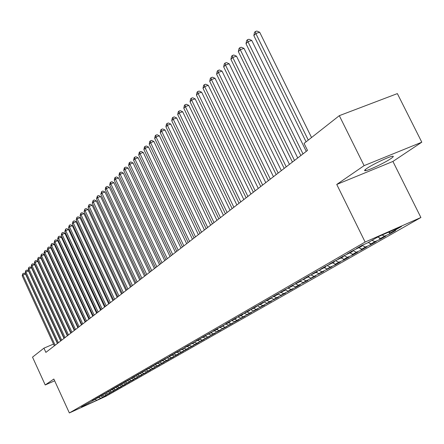 <?xml version="1.0" encoding="UTF-8"?>
<svg xmlns="http://www.w3.org/2000/svg" width="444" height="444" viewBox="0 0 444 444"><rect width="100%" height="100%" fill="white"/><g stroke="black" fill="none" stroke-linecap="round" stroke-linejoin="round"><path stroke-width="0.67" d="M366.866 168.426C364.252 170.246 363.886 170.979 365.767 170.635C369.741 169.947 385.081 162.609 390.859 158.636C393.667 156.715 394.061 155.949 392.041 156.332C387.956 157.082 372.372 164.574 366.866 168.426M421.8 142.197L364.108 165.64L336.752 184.449L392.918 161.444L421.8 142.197L397.363 93.601L339.31 115.668L304.062 143.412L307.503 150.422L45.876 352.392L43.939 348.151L32.523 357.137L45.221 384.97L54.662 380.808M392.918 161.444L420.901 217.505L106.183 396.153L69.358 412.948L365.135 242.052L420.901 217.505M95.288 399.339L96.703 400.344L104.146 396.503L106.321 395.265L104.223 396.054L109.995 393.173L107.892 393.961L113.731 391.047L110.129 392.685L117.532 388.883L113.903 390.531L121.395 386.68L117.738 388.345L119.292 387.457L125.325 384.443L121.645 386.119L123.221 385.214L129.321 382.167L125.613 383.855L127.223 382.933L133.389 379.853L129.654 381.546L131.291 380.613L137.529 377.494L133.766 379.204L135.437 378.249L141.741 375.097L137.956 376.812L139.649 375.846L146.032 372.655L142.213 374.381L150.394 370.163L146.553 371.911L148.313 370.906L154.845 367.632L150.971 369.391L152.764 368.37L159.368 365.057L155.472 366.822L157.293 365.784L163.986 362.426L160.056 364.208L161.916 363.148L168.681 359.751L164.724 361.544L166.617 360.461L173.471 357.026L169.486 358.83L171.412 357.731L178.355 354.245L174.337 356.06L176.301 354.939L183.328 351.409L179.282 353.241L181.285 352.098L188.4 348.523L184.321 350.366L186.363 349.2L193.573 345.576L189.46 347.436L198.845 342.574L194.705 344.444L196.831 343.229L204.229 339.51L200.055 341.392L202.22 340.154L209.718 336.38L205.511 338.278L215.323 333.189L211.083 335.103L213.342 333.816L221.045 329.931L216.766 331.857L219.075 330.541L226.884 326.606L222.572 328.549L232.845 323.21L228.499 325.163L238.939 319.741L234.56 321.711L237.018 320.307L245.16 316.2L240.742 318.182L243.257 316.75L251.52 312.576L247.069 314.574L249.633 313.109L258.019 308.874L253.53 310.889L256.155 309.39L264.668 305.089L260.14 307.12L262.826 305.589L271.462 301.221L266.899 303.263L269.647 301.698L278.416 297.258L273.809 299.323L276.623 297.719L285.531 293.212L280.886 295.288L283.76 293.645L292.807 289.066L288.123 291.159L291.07 289.477L295.771 287.379L295.549 286.924L298.551 285.209L307.892 280.475L303.124 282.6L306.216 280.836L315.712 276.024L310.9 278.166L314.063 276.362L323.72 271.462L318.87 273.621L322.111 271.772L331.923 266.788L327.034 268.964L330.358 267.066L335.264 264.885L340.343 261.993L335.403 264.186L338.811 262.243L343.767 260.045L348.973 257.082L343.989 259.29L347.486 257.298L352.486 255.078L357.825 252.037L352.797 254.268L356.382 252.22L361.427 249.989L366.911 246.864L361.838 249.112L365.517 247.008L370.607 244.761L376.235 241.553L371.117 243.817L374.897 241.664L380.036 239.388L385.808 236.103L380.647 238.384L384.532 236.169L389.715 233.877L395.648 230.497L390.437 232.8L388.85 232.057M292.907 285.753L295.538 286.929L300.261 284.82L295.771 287.379M96.703 400.344L81.341 407.348L85.231 404.878M390.437 232.8L401.52 226.473L378.382 236.663L367.538 242.896L362.193 245.255L356.449 248.562L361.76 246.215L352.669 250.738L347.075 253.957L352.342 251.631L343.395 256.071L337.956 259.207L343.168 256.898L334.376 261.266L329.076 264.319L334.238 262.032L325.585 266.328L320.424 269.297L325.541 267.027L317.027 271.251L311.999 274.148L317.066 271.894L308.685 276.051L303.785 278.876L308.808 276.645L300.555 280.736L295.776 283.488L300.755 281.268L292.629 285.298L287.967 287.984L292.901 285.786L284.898 289.749L280.347 292.368L285.237 290.187L277.35 294.095L272.91 296.648L277.755 294.483L269.985 298.329L265.656 300.827L270.457 298.679L262.798 302.469L258.569 304.906L263.325 302.775L255.777 306.51L251.648 308.891L256.366 306.776L248.923 310.456L244.883 312.781L249.561 310.689L242.219 314.313L238.273 316.589L242.912 314.507L235.675 318.082L231.812 320.307L236.413 318.243L229.271 321.767L225.497 323.942L230.059 321.894L219.319 327.494L223.843 325.469L216.888 328.899L213.281 330.974L217.76 328.96L207.365 334.376L211.81 332.378L205.039 335.72L201.582 337.706L205.988 335.725L199.301 339.022L195.915 340.97L200.288 339L190.371 344.161L194.705 342.207L188.184 345.421L184.937 347.291L189.238 345.349L179.615 350.349L183.883 348.429L177.517 351.559L174.403 353.352L178.638 351.443L172.35 354.534L169.297 356.293L173.493 354.395L164.286 359.174L168.454 357.292L162.31 360.312L159.379 362.004L163.514 360.134L157.442 363.114L154.562 364.774L158.663 362.92L152.664 365.867L149.844 367.493L153.913 365.651L147.98 368.564L145.21 370.157L149.251 368.326L143.384 371.206L140.67 372.771L144.677 370.956L138.878 373.804L136.208 375.341L140.187 373.537L134.449 376.351L131.835 377.855L135.781 376.068L127.539 380.33L131.457 378.554L125.841 381.307L123.321 382.756L127.212 380.991L121.656 383.716L119.181 385.142L123.044 383.388L117.543 386.08L115.113 387.484L118.948 385.742L113.509 388.406L111.117 389.782L114.924 388.056L107.193 392.041L110.972 390.326L103.335 394.261L107.087 392.557L101.815 395.138L99.545 396.442L103.269 394.749L98.052 397.308L95.821 398.59L99.517 396.903L98.035 397.757L94.35 399.434L92.158 400.693L95.832 399.023L81.541 406.809L85.131 405.172M384.532 236.169L382.095 235.031M380.647 238.384L377.744 237.029M374.897 241.664L372.017 240.321M371.117 243.817L368.248 242.491M361.76 246.215L361.982 245.377L365.517 247.008M361.838 249.112L359.002 247.802M352.342 251.631L352.558 250.799M356.382 252.22L352.919 250.627M352.797 254.268L349.994 252.98M343.168 256.898L343.39 256.077M347.486 257.298L344.122 255.755M343.989 259.29L341.214 258.019M334.238 262.032L334.454 261.233M338.811 262.243L335.542 260.75M335.403 264.186L332.661 262.937M325.541 267.027L325.757 266.25M330.358 267.066L327.178 265.623M327.034 268.964L324.32 267.732M317.066 271.894L317.277 271.14M322.111 271.772L319.02 270.368M318.87 273.621L316.184 272.405M308.808 276.645L309.013 275.907M314.063 276.362L311.055 275.002M310.9 278.166L308.247 276.967M300.755 281.268L300.954 280.558M306.216 280.836L303.285 279.52M303.124 282.6L300.499 281.418M292.901 285.786L293.096 285.087M298.551 285.209L295.698 283.932M285.237 290.187L285.431 289.51M291.07 289.477L288.289 288.234M288.123 291.159L285.32 289.904M277.755 294.483L277.95 293.828M283.76 293.645L281.052 292.441M280.886 295.288L277.911 293.961M270.457 298.679L270.64 298.041M276.623 297.719L273.981 296.548M273.809 299.323L270.779 297.98M263.325 302.775L263.508 302.153M269.647 301.698L267.072 300.56M266.899 303.263L263.941 301.959M256.366 306.776L256.543 306.166M262.826 305.589L260.317 304.484M260.14 307.12L257.254 305.849M249.561 310.689L249.739 310.095M256.155 309.39L253.696 308.308M253.53 310.889L250.716 309.651M242.912 314.507L243.084 313.93M249.633 313.109L247.203 312.043M247.069 314.574L244.322 313.375M236.413 318.243L236.58 317.676M243.257 316.75L240.848 315.695M240.742 318.182L238.062 317.01M230.059 321.894L230.225 321.339M237.018 320.307L234.626 319.269M234.56 321.711L231.94 320.574M223.843 325.469L224.004 324.925M230.908 323.793L228.543 322.766M228.499 325.163L225.946 324.059M217.76 328.96L217.921 328.432M224.93 327.206L222.583 326.19M222.572 328.549L220.074 327.467M211.81 332.378L211.971 331.862M219.075 330.541L216.755 329.542M216.766 331.857L214.324 330.808M205.988 335.725L206.144 335.22M213.342 333.816L211.039 332.822M211.083 335.103L208.691 334.077M200.288 339L200.438 338.506M207.725 337.018L205.444 336.036M205.511 338.278L203.174 337.279M194.705 342.207L194.855 341.725M202.22 340.154L199.961 339.188M200.055 341.392L197.769 340.415M189.238 345.349L189.388 344.877M196.831 343.229L194.594 342.274M194.705 344.444L192.468 343.49M183.883 348.429L184.027 347.968M191.547 346.248L189.261 345.271M189.46 347.436L187.251 346.492M178.638 351.443L178.777 350.993M186.363 349.2L183.96 348.179M184.321 350.366L182.129 349.434M173.493 354.395L173.632 353.957M181.285 352.098L178.766 351.032M179.282 353.241L177.106 352.32M168.454 357.292L168.592 356.859M176.301 354.939L173.798 353.879M174.337 356.06L172.183 355.15M163.514 360.134L163.647 359.712M171.412 357.731L168.964 356.693M169.486 358.83L167.349 357.931M158.663 362.92L158.797 362.504M166.617 360.461L164.219 359.451M164.724 361.544L162.609 360.65M153.913 365.651L154.046 365.24M161.916 363.148L159.562 362.16M160.056 364.208L157.959 363.325M149.251 368.326L149.378 367.932M157.293 365.784L154.989 364.813M155.472 366.822L153.391 365.95M144.677 370.956L144.805 370.568M152.764 368.37L150.499 367.421M150.971 369.391L148.907 368.526M142.213 374.381L140.182 373.537L140.31 373.154M148.313 370.906L146.098 369.98M146.553 371.911L144.505 371.056M135.781 376.068L135.903 375.691M143.939 373.398L141.769 372.494M131.457 378.554L131.579 378.183M139.649 375.846L137.518 374.958M137.956 376.812L135.825 375.929M127.212 380.991L127.328 380.63M135.437 378.249L133.344 377.383M133.766 379.204L131.546 378.282M123.044 383.388L123.16 383.033M131.291 380.613L129.243 379.764M129.654 381.546L127.384 380.608M118.948 385.742L119.059 385.392M127.223 382.933L125.208 382.101M125.613 383.855L123.388 382.933M114.924 388.056L115.035 387.712M123.221 385.214L121.245 384.399M121.645 386.119L119.453 385.214M110.972 390.326L111.083 389.993M119.292 387.457L117.349 386.657M117.738 388.345L115.59 387.462M107.087 392.557L107.198 392.23M115.429 389.666L113.503 388.872M113.903 390.531L111.794 389.666M103.269 394.749L103.38 394.427M111.633 391.83L109.718 391.047M110.129 392.685L108.059 391.836M99.517 396.903L99.623 396.586M107.892 393.961L105.994 393.184M106.416 394.805L104.384 393.972M95.832 399.023L95.937 398.712M104.223 396.054L102.336 395.288M102.769 396.886L100.771 396.07M92.202 401.11L92.308 400.804M100.605 398.118L98.74 397.352M88.639 403.158L88.739 402.858M364.108 165.64L339.31 115.668M69.358 412.948L53.852 379.037L45.221 384.97M336.752 184.449L365.135 242.052M53.519 344.067L43.939 348.151M170.59 358.669L170.457 358.391M175.413 355.921L175.28 355.633M180.331 353.119L180.192 352.83M185.342 350.266L185.204 349.966M190.454 347.352L190.315 347.047M195.671 344.383L195.521 344.072M200.988 341.353L200.838 341.042M206.41 338.267L206.26 337.945M211.949 335.115L211.788 334.782M217.599 331.896L217.438 331.557M223.365 328.61L223.199 328.266M229.254 325.258L229.082 324.903M235.27 321.833L235.092 321.467M241.414 318.331L241.236 317.959M247.691 314.757L247.508 314.38M254.107 311.105L253.918 310.717M260.661 307.37L260.473 306.971M267.366 303.552L267.171 303.141M274.226 299.644L274.026 299.228M281.241 295.649L281.035 295.221M288.422 291.564L288.206 291.12M303.291 283.094L303.03 282.556M310.994 278.704L310.683 278.066M318.886 274.209L318.526 273.465M326.978 269.608L326.556 268.748M335.264 264.885L334.787 263.908M343.767 260.045L343.223 258.941M352.486 255.078L351.876 253.846M361.427 249.989L360.75 248.612M370.607 244.761L369.858 243.234M380.036 239.388L379.204 237.712M389.715 233.877L388.816 232.068M57.404 343.495L25.502 274.02L22.933 275.036L55.145 345.238M22.2 275.796L22.86 273.598L22.933 275.036L22.2 275.796L54.34 345.859M22.86 273.598L23.887 273.193L25.502 274.02M60.673 340.97L28.488 270.94L25.902 271.961L58.403 342.724M25.153 272.733L25.819 270.513L25.902 271.961L25.153 272.733L57.581 343.356M25.819 270.513L26.856 270.102L28.488 270.94M63.997 338.406L31.518 267.804L28.916 268.831L61.71 340.171M28.155 269.619L28.832 267.377L28.916 268.831L28.155 269.619L60.878 340.814M28.832 267.377L29.876 266.966L31.518 267.804M67.377 335.797L34.604 264.618L31.985 265.651L65.074 337.573M31.213 266.45L31.896 264.186L31.985 265.651L31.213 266.45L64.23 338.228M31.896 264.186L32.945 263.775L34.604 264.618M70.812 333.139L37.746 261.383L35.104 262.415L68.498 334.931M34.316 263.231L35.009 260.944L35.104 262.415L34.316 263.231L67.638 335.597M35.009 260.944L36.069 260.528L37.746 261.383M74.315 330.441L40.937 258.086L38.273 259.13L71.978 332.245M37.474 259.956L38.178 257.642L38.273 259.13L37.474 259.956L71.101 332.917M38.178 257.642L39.244 257.231L40.937 258.086M77.872 327.694L44.184 254.734L41.497 255.783L75.519 329.509M40.687 256.621L41.403 254.29L41.497 255.783L40.687 256.621L74.631 330.197M41.403 254.29L42.474 253.874L44.184 254.734M81.491 324.897L47.486 251.326L44.783 252.375L79.126 326.729M43.956 253.235L44.678 250.877L44.783 252.375L43.956 253.235L78.216 327.428M44.678 250.877L45.76 250.455L47.486 251.326M85.176 322.055L50.844 247.857L48.124 248.912L82.795 323.892M47.28 249.783L48.013 247.402L48.124 248.912L47.28 249.783L81.868 324.608M48.013 247.402L49.101 246.981L50.844 247.857M88.928 319.158L54.262 244.322L51.521 245.388L86.525 321.012M50.666 246.276L51.41 243.867L51.521 245.388L50.666 246.276L85.587 321.739M51.41 243.867L52.503 243.445L54.262 244.322M92.741 316.211L57.748 240.731L54.984 241.802L90.326 318.076M54.113 242.702L54.867 240.271L54.984 241.802L54.113 242.702L89.372 318.82M54.867 240.271L55.972 239.843L57.748 240.731M96.631 313.214L61.289 237.074L58.508 238.145L94.195 315.09M57.62 239.066L58.38 236.608L58.508 238.145L57.62 239.066L93.223 315.845M58.38 236.608L59.496 236.18L61.289 237.074M100.588 310.156L64.896 233.344L62.093 234.426L98.135 312.049M61.189 235.364L61.966 232.878L62.093 234.426L61.189 235.364L97.142 312.815M61.966 232.878L63.087 232.445L64.896 233.344M104.618 307.043L68.57 229.554L65.745 230.641L102.148 308.952M64.824 231.59L65.612 229.082L65.745 230.641L64.824 231.59L101.138 309.734M65.612 229.082L66.739 228.649L68.57 229.554M108.725 303.874L72.317 225.691L69.464 226.784L106.238 305.794M68.531 227.755L69.325 225.213L69.464 226.784L68.531 227.755L105.206 306.593M69.325 225.213L70.463 224.775L72.317 225.691M112.909 300.644L76.124 221.756L73.254 222.849L110.401 302.58M72.3 223.843L73.11 221.273L73.254 222.849L72.3 223.843L109.352 303.391M73.11 221.273L74.259 220.835L76.124 221.756M117.172 297.352L80.009 217.743L77.117 218.848L114.646 299.306M76.146 219.858L76.967 217.26L77.117 218.848L76.146 219.858L113.575 300.127M76.967 217.26L78.122 216.816L80.009 217.743M121.517 294L83.966 213.658L81.052 214.768L118.97 295.965M80.059 215.795L80.891 213.17L81.052 214.768L80.059 215.795L117.882 296.803M80.891 213.17L82.062 212.726L83.966 213.658M125.946 290.581L88.001 209.49L85.065 210.606L123.382 292.563M84.055 211.655L84.898 208.996L85.065 210.606L84.055 211.655L122.272 293.417M84.898 208.996L86.075 208.552L88.001 209.49M130.458 287.096L92.113 205.245L89.15 206.366L127.878 289.088M88.123 207.437L88.978 204.751L89.15 206.366L88.123 207.437L126.745 289.965M88.978 204.751L90.165 204.301L92.113 205.245M135.065 283.538L96.309 200.916L93.318 202.042L132.462 285.548M92.269 203.136L93.14 200.416L93.318 202.042L92.269 203.136L131.307 286.441M93.14 200.416L94.339 199.967L96.309 200.916M139.76 279.914L100.583 196.503L97.569 197.636L137.141 281.94M96.503 198.746L97.386 195.993L97.569 197.636L96.503 198.746L135.964 282.85M97.386 195.993L98.59 195.543L100.583 196.503M144.555 276.218L104.945 192.002L101.909 193.14L141.908 278.255M100.816 194.272L101.715 191.486L101.909 193.14L100.816 194.272L140.709 279.182M101.715 191.486L102.93 191.031L104.945 192.002M149.439 272.444L109.396 187.407L106.332 188.55L146.781 274.497M105.217 189.705L105.689 187.351L106.133 186.891L106.332 188.55L105.217 189.705L145.554 275.447M106.133 186.891L107.359 186.43L109.396 187.407M154.429 268.592L113.936 182.717L110.845 183.872L151.748 270.662M109.712 185.048L110.184 182.667L110.639 182.195L110.845 183.872L109.712 185.048L150.494 271.628M110.639 182.195L111.877 181.735L113.936 182.717M159.524 264.657L118.57 177.933L115.457 179.093L156.821 266.75M114.297 180.297L114.774 177.889L115.24 177.406L115.457 179.093L114.297 180.297L155.539 267.732M115.24 177.406L116.483 176.945L118.57 177.933M164.724 260.645L123.299 173.049L120.158 174.215L161.999 262.748M118.975 175.441L119.458 173.01L119.936 172.516L120.158 174.215L118.975 175.441L160.689 263.758M119.936 172.516L121.19 172.056L123.299 173.049M170.035 256.543L128.127 168.065L124.964 169.231L167.283 258.669M123.754 170.49L124.242 168.032L124.731 167.527L124.964 169.231L123.754 170.49L165.951 259.696M124.731 167.527L125.996 167.061L128.127 168.065M175.458 252.359L133.061 162.97L129.864 164.147L172.688 254.495M128.632 165.429L129.132 162.942L129.626 162.426L129.864 164.147L128.632 165.429L171.323 255.55M129.626 162.426L130.902 161.96L133.061 162.97M180.997 248.079L138.101 157.77L134.876 158.952L178.205 250.238M133.616 160.262L134.121 157.748L134.626 157.22L134.876 158.952L133.616 160.262L176.817 251.31M134.626 157.22L135.914 156.749L138.101 157.77M186.663 243.706L143.251 152.453L139.999 153.641L183.844 245.882M138.706 154.978L139.222 152.436L139.738 151.898L139.999 153.641L138.706 154.978L182.423 246.981M139.738 151.898L141.037 151.426L143.251 152.453M192.452 239.238L148.512 147.025L145.227 148.213L189.61 241.431M143.912 149.584L144.433 147.014L144.96 146.464L145.227 148.213L143.912 149.584L188.156 242.552M144.96 146.464L146.27 145.987L148.512 147.025M198.368 234.671L153.89 141.47L150.577 142.668L195.504 236.88M149.228 144.067L149.756 141.464L150.294 140.903L150.577 142.668L149.228 144.067L194.022 238.028M150.294 140.903L151.62 140.426L153.89 141.47M204.423 229.998L159.385 135.792L156.049 136.996L201.537 232.229M154.667 138.428L155.2 135.797L155.755 135.22L156.049 136.996L154.667 138.428L200.016 233.4M155.755 135.22L157.087 134.743L159.385 135.792M210.611 225.219L165.013 129.987L161.638 131.196L207.703 227.467M160.228 132.662L160.772 129.998L161.339 129.409L161.638 131.196L160.228 132.662L206.149 228.666M161.339 129.409L162.682 128.927L165.013 129.987M216.95 220.329L170.762 124.048L167.36 125.264L214.014 222.594M165.917 126.762L166.467 124.065L167.044 123.465L167.36 125.264L165.917 126.762L212.421 223.82M167.044 123.465L168.404 122.977L170.762 124.048M223.432 215.323L176.651 117.971L173.216 119.192L220.468 217.61M171.739 120.724L172.3 117.993L172.888 117.383L173.216 119.192L171.739 120.724L218.842 218.864M172.888 117.383L174.259 116.894L176.651 117.971M230.07 210.201L182.673 111.749L179.209 112.976L227.084 212.504M177.7 114.546L178.266 111.783L178.871 111.155L179.209 112.976L177.7 114.546L225.413 213.792M178.871 111.155L180.253 110.667L182.673 111.749M236.863 204.956L188.844 105.383L185.348 106.616L233.855 207.276M183.799 108.219L184.371 105.422L184.993 104.778L185.348 106.616L183.799 108.219L232.145 208.597M184.993 104.778L186.391 104.29L188.844 105.383M243.828 199.578L195.16 98.862L191.63 100.1L240.792 201.92M190.043 101.743L190.626 98.912L191.264 98.252L191.63 100.1L190.043 101.743L239.039 203.274M191.264 98.252L192.674 97.758L195.16 98.862M250.96 194.072L201.632 92.18L198.068 93.423L247.896 196.437M196.442 95.105L197.036 92.241L197.685 91.564L198.068 93.423L196.442 95.105L246.104 197.819M197.685 91.564L199.106 91.07L201.632 92.18M258.269 188.428L208.258 85.337L204.662 86.58L255.183 190.815M202.997 88.306L203.602 85.403L204.268 84.71L204.662 86.58L202.997 88.306L253.341 192.23M204.268 84.71L205.705 84.21L208.258 85.337M265.767 182.645L215.057 78.316L211.427 79.57L262.648 185.048M209.718 81.341L210.328 78.399L211.011 77.689L211.427 79.57L209.718 81.341L260.767 186.502M211.011 77.689L212.465 77.189L215.057 78.316M273.454 176.706L222.022 71.123L218.359 72.383L270.307 179.132M216.605 74.198L217.227 71.212L217.926 70.485L218.359 72.383L216.605 74.198L268.376 180.625M217.926 70.485L219.392 69.986L222.022 71.123M281.335 170.618L229.171 63.747L225.469 65.007L278.166 173.066M223.671 66.872L224.303 63.847L225.019 63.098L225.469 65.007L223.671 66.872L276.185 174.597M225.019 63.098L226.501 62.598L229.171 63.747M289.433 164.374L236.502 56.177L232.761 57.443L286.23 166.844M230.919 59.352L231.563 56.288L232.301 55.522L232.761 57.443L230.919 59.352L284.193 168.415M232.301 55.522L233.794 55.017L236.502 56.177M297.735 157.959L244.028 48.407L240.248 49.678L294.511 160.451M238.361 51.637L239.011 48.535L239.766 47.747L240.248 49.678L238.361 51.637L292.418 162.066M239.766 47.747L241.275 47.236L244.028 48.407M306.271 151.371L251.754 40.432L247.935 41.708L303.013 153.885M245.998 43.723L246.659 40.571L247.436 39.76L247.935 41.708L245.998 43.723L300.866 155.544M247.436 39.76L248.962 39.255L251.754 40.432M311.544 137.523L259.685 32.24L255.833 33.522L308.28 140.093M253.84 35.587L254.512 32.39L255.311 31.563L255.833 33.522L253.84 35.587L306.088 141.819M255.311 31.563L256.848 31.052L259.685 32.24M365.268 169.625L365.767 170.635"/></g></svg>
